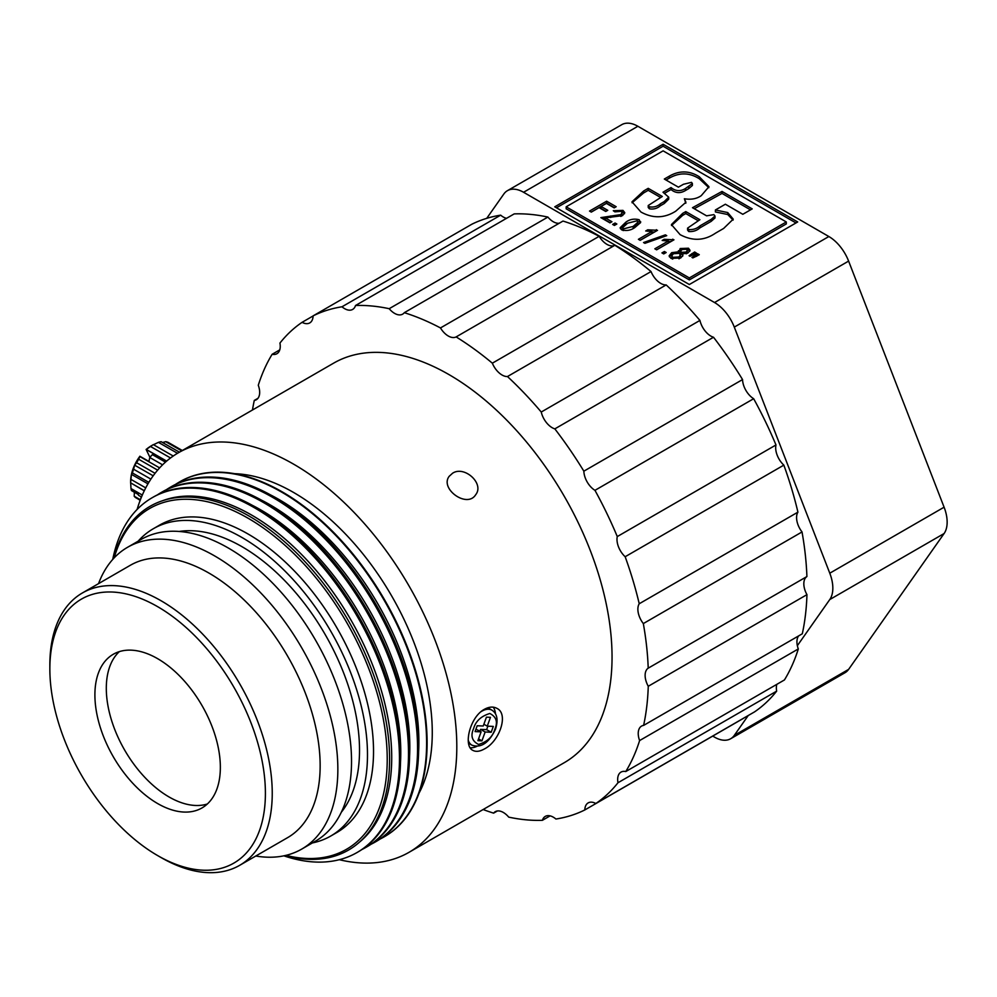 <?xml version="1.0" encoding="UTF-8"?>
<svg xmlns="http://www.w3.org/2000/svg" width="997" height="997" viewBox="0 0 997 997"><rect width="100%" height="100%" fill="white"/><g stroke="black" fill="none" stroke-linecap="round" stroke-linejoin="round"><path stroke-width="1.5" d="M486.723 218.343L503.809 194.041A32.265 18.631 60 0 1 507.436 190.676L621.754 124.675A32.265 18.631 60 0 1 637.881 126.27L828.856 236.526A32.265 18.631 60 0 1 848.609 261.102L944.097 507.199A32.265 18.631 60 0 1 944.097 533.532L848.609 669.386A32.265 18.631 60 0 1 844.982 672.738L730.664 738.74A32.265 18.631 60 0 1 714.537 737.144L712.718 736.098M748.261 715.497L734.291 735.387A32.265 18.631 60 0 1 730.664 738.74M507.436 190.676A32.265 18.631 60 0 1 523.562 192.271L714.537 302.527A32.265 18.631 60 0 1 734.291 327.103L829.778 573.2A32.265 18.631 60 0 1 829.778 599.546L797.351 645.67M689.338 284.519L554.756 206.815L663.105 144.253L797.7 221.957L689.338 284.519M663.105 144.253L663.105 146.235L556.463 207.8M795.992 222.954L663.105 146.235M786.297 223.939L689.338 279.908L566.159 208.797L566.159 206.815L663.105 150.846L786.297 221.957L786.297 223.939M689.338 279.908L689.338 277.939L566.159 206.815M786.297 221.957L689.338 277.939M699.296 176.768L708.967 186.688L701.227 195.686C696.679 198.839 691.071 199.861 684.378 198.764L685.924 202.254L675.704 211.202C664.438 218.318 652.861 218.592 640.959 212.037L631.998 201.805L643.638 190.988L648.212 188.333L662.307 196.471L648.224 205.507L649.396 206.84C653.583 207.526 657.21 206.529 660.251 203.862L664.251 201.544L668.713 197.182L662.98 192.209L671.031 187.561C675.567 191.274 680.378 191.598 685.475 188.52L692.392 183.498L691.507 182.351L683.456 184.271L678.409 187.174L664.314 179.036L669.361 176.133C679.48 170.35 689.463 170.562 699.296 176.768L699.296 178.75L708.855 187.685M692.865 257.911L691.918 257.376L697.501 253.674L699.283 254.696L692.865 257.911M689.999 256.266L689.052 255.718L694.622 252.004L696.392 253.026L689.999 256.266M634.952 227.441C631.113 230.332 626.664 231.142 621.617 229.871L620.134 227.752L625.842 222.181C629.68 219.29 634.142 218.48 639.189 219.751L640.535 222.605L634.952 227.441M640.697 221.808L640.535 222.605M614.401 225.447L612.632 224.425L615.074 223.016L616.856 224.038L614.401 225.447M605.291 217.882L611.959 221.733L609.965 222.879L600.855 217.62L620.757 214.604L622.153 212.81L621.119 211.364L614.85 211.85L613.292 210.703L622.963 210.379L624.783 212.66L622.502 215.651L605.291 217.882L605.291 219.863L610.251 222.717M591.296 212.112L589.526 211.077L606.625 201.207L616.183 206.715L614.189 207.875L606.413 203.388L601.079 206.466L607.746 210.317L605.74 211.464L599.072 207.625L591.296 212.112M657.509 230.319L640.186 240.327L638.404 239.305L651.951 231.478L645.732 230.968L647.738 229.809L657.509 230.319M644.909 243.318L643.539 242.533L665.373 234.856L666.731 235.653L644.909 243.318M673.96 239.816L656.624 249.823L654.842 248.801L668.401 240.975L662.182 240.464L664.176 239.305L673.96 239.816M663.728 253.923L661.958 252.902L664.401 251.493L666.183 252.515L663.728 253.923M678.758 252.976L680.191 248.527L688.491 248.216L690.036 250.334L687.905 253.064L682.397 253.861L682.933 255.269L680.702 257.986L670.969 258.36L669.137 255.868L671.654 252.69L678.758 251.767L678.409 250.721M722.015 191.436L752.212 208.871L742.815 214.293L725.367 204.223L715.397 209.981L727.735 212.56L733.244 219.153L723.61 228.475L715.534 233.148C704.343 240.788 692.541 241.286 680.116 234.644L671.417 224.574L682.646 213.395L685.786 211.576L699.882 219.714L687.581 228.126L688.728 229.547C693.102 229.883 696.841 228.662 699.931 225.883L711.16 219.402L714.986 216.013L713.877 214.629L706.586 215.838L692.491 207.712L722.015 191.436L722.015 193.418L750.504 209.856M685.811 203.238L684.378 198.764M669.361 176.133L669.361 178.102C679.48 172.319 689.463 172.531 699.296 178.75M666.033 180.033L669.361 178.102M685.475 188.52L685.475 190.502L688.765 188.595L692.392 185.467L692.392 183.498M671.031 187.561L671.031 189.542C675.567 193.256 680.378 193.58 685.475 190.502M664.638 193.231L671.031 189.542M649.396 206.84L649.396 208.809C653.583 209.507 657.21 208.51 660.251 205.831L664.251 203.525L668.713 199.163L668.713 197.182M648.224 205.507L648.224 207.476L649.396 208.809M648.212 188.333L648.212 190.315L660.6 197.456M632.086 202.777L643.638 192.957L648.212 190.315M694.834 257.027L694.834 255.207M697.501 253.674L697.576 255.681M696.031 256.503L697.501 255.643M691.955 255.382L691.955 253.55M694.622 252.004L694.685 254.023M693.089 254.858L694.622 253.986M620.371 228.687L625.842 224.163L625.842 222.181M639.189 219.751L639.189 221.72L640.435 222.83M614.339 225.409L615.074 223.016M622.963 210.379L622.963 212.349L624.508 213.707M621.642 211.75L622.963 212.349M621.268 216.249L622.153 212.81M620.757 214.604L620.757 216.436M602.849 218.779L605.291 218.268M591.233 212.074L606.625 203.176L606.625 201.207M601.079 206.466L601.079 208.435L606.026 211.302M606.625 203.176L614.476 207.712M656.362 229.659L656.362 230.992M651.951 232.102L654.73 231.927M647.738 229.809L647.738 231.292M651.951 231.478L651.951 233.46L640.111 240.289M665.373 236.127L665.373 234.856M672.801 239.155L672.801 240.489M668.401 241.586L671.168 241.424M664.176 239.305L664.176 240.775M668.401 240.975L668.401 242.944L656.562 249.786M663.666 253.886L664.401 251.493M671.654 252.69L671.654 254.671L672.9 254.061M669.373 256.827L671.654 254.671M682.397 253.861L682.658 256.241M688.491 248.216L688.491 250.185L689.774 251.344M680.191 248.527L680.191 250.509L681.449 249.911M687.195 249.624L688.491 250.185M678.733 251.73L680.191 250.509M694.248 208.722L722.015 193.418M711.16 219.402L711.16 221.371L714.986 217.994L714.986 216.013M688.728 229.547L688.728 231.516C693.102 231.852 696.841 230.631 699.931 227.852L711.16 221.371M687.581 228.126L687.581 230.095L688.728 231.516M685.786 211.576L685.786 213.557L698.162 220.698M682.646 213.395L682.646 215.377L685.786 213.557M671.504 225.534L682.646 215.377M727.735 212.56L727.735 214.529L733.107 220.1M715.397 209.981L715.397 211.95L727.735 214.529M633.182 228.388L633.182 226.406L623.449 228.874L622.627 227.677L627.624 223.203L637.345 220.736L638.18 223.951L632.908 228.537M622.926 230.432L622.627 227.677M686.123 253.799L686.123 252.029L681.412 252.328L680.627 251.219L682.023 249.524L686.721 249.238L687.469 252.316L686.709 253.624M682.397 254.671L680.627 253.201L680.627 251.219M678.92 258.809L678.92 256.964L672.738 257.338L671.716 255.868L673.436 253.712L679.58 253.325L680.627 256.815L679.431 258.609M672.215 258.933L671.716 255.868M623.449 228.874L623.449 230.569M638.18 221.982L633.182 226.406M681.412 252.328L681.412 254.31M687.469 250.347L686.123 252.029M672.738 257.338L672.738 259.083M680.627 254.846L678.92 256.964M138.172 541.159A177.416 102.429 60 0 1 153.314 528.734A177.416 102.429 60 0 1 242.022 537.52A177.416 102.429 60 0 1 357.935 693.862A177.416 102.429 60 0 1 330.73 836.034A177.416 102.429 60 0 1 312.397 842.939M341.31 812.256A166.163 95.936 -120 0 0 344.95 676.365A166.163 95.936 -120 0 0 242.022 546.705A166.163 95.936 -120 0 0 179.198 531.463M301.767 849.07L315.451 841.169A174.226 100.585 -120 0 0 342.158 701.564A174.226 100.585 -120 0 0 228.338 548.026A174.226 100.585 -120 0 0 141.225 539.402L127.541 547.303A174.226 100.585 60 0 1 214.654 555.927A174.226 100.585 60 0 1 328.474 709.465A174.226 100.585 60 0 1 301.767 849.07A174.226 100.585 60 0 1 255.78 856.024M98.529 583.656A174.226 100.585 60 0 1 127.541 547.303M49.85 668.887L49.85 664.937A157.252 90.789 60 0 1 82.415 592.953L130.32 565.287A157.252 90.789 60 0 1 208.946 573.076A157.252 90.789 60 0 1 311.687 711.659A157.252 90.789 60 0 1 287.572 837.667L239.679 865.321A157.252 90.789 60 0 1 161.04 857.532L157.626 855.563A152.416 87.998 60 0 1 49.85 668.887A152.416 87.998 60 0 1 157.626 606.662A152.416 87.998 60 0 1 265.401 793.338A152.416 87.998 60 0 1 157.626 855.563M82.415 592.953A157.252 90.789 60 0 1 161.04 600.742A157.252 90.789 60 0 1 263.781 739.313A157.252 90.789 60 0 1 239.679 865.321M157.626 658.668A88.721 51.221 -120 0 0 113.272 654.281A88.721 51.221 -120 0 0 113.272 756.723A88.721 51.221 -120 0 0 201.98 807.944A88.721 51.221 -120 0 0 215.576 736.858A88.721 51.221 -120 0 0 157.626 658.668M119.341 651.627A88.721 51.221 -120 0 0 124.675 750.13A88.721 51.221 -120 0 0 207.314 804.006M158.211 525.918A177.429 102.442 60 0 1 159.358 525.232A177.429 102.442 60 0 1 247.667 533.781A177.429 102.442 60 0 1 363.905 690.111A177.429 102.442 60 0 1 336.787 832.545A177.429 102.442 60 0 1 335.615 833.205M114.181 557.859A196.783 113.621 60 0 1 247.617 517.954A196.783 113.621 60 0 1 385.876 736.122A196.783 113.621 60 0 1 285.94 855.364M285.08 855.563A198.465 114.58 -120 0 0 388.394 737.419A198.465 114.58 -120 0 0 248.801 515.898A198.465 114.58 -120 0 0 113.571 558.507M452.538 473.263C464.34 465.25 484.617 483.595 475.706 494.699C467.082 508.806 439.44 488.63 449.223 476.279L452.538 473.263M137.112 509.455A230.656 133.174 60 0 1 178.363 452.788A230.656 133.174 60 0 1 293.168 463.904A230.656 133.174 60 0 1 444.288 667.13A230.656 133.174 60 0 1 409.032 852.31A230.656 133.174 60 0 1 339.316 859.701M409.032 852.31L564.29 762.668A230.656 133.174 -120 0 0 599.533 577.5A230.656 133.174 -120 0 0 448.426 374.274A230.656 133.174 -120 0 0 333.621 363.157L178.363 452.788M484.492 748.897C479.831 751.539 475.955 752.025 472.852 750.355C463.032 746.005 469.874 717.005 484.38 709.316C489.091 706.711 493.278 706.399 496.93 708.381C509.018 714.026 499.385 741.432 484.492 748.897M470.223 747.8A24.19 14.02 119.8 0 0 476.865 746.367M495.509 713.852A24.19 14.02 119.8 0 0 493.228 707.172M743.513 718.251A16.126 9.309 60 0 0 743.5 718.326L584.815 809.95A16.126 9.309 60 0 1 588.155 802.909A16.126 9.309 60 0 1 595.845 803.495L754.542 711.883A282.051 162.847 -120 0 0 776.663 691.133L617.978 782.745A16.126 9.309 60 0 1 621.006 772.102A16.126 9.309 60 0 1 625.755 771.553L784.452 679.942A282.051 162.847 -120 0 0 798.31 648.947L639.613 740.559A16.126 9.309 60 0 1 641.569 726.09A16.126 9.309 60 0 1 643.613 725.405L802.311 633.78A282.051 162.847 -120 0 0 806.959 594.648L648.262 686.272A16.126 9.309 60 0 1 648.212 668.164L806.909 576.553A282.051 162.847 -120 0 0 802.024 531.949L643.327 623.574A16.126 9.309 60 0 1 639.227 603.758L797.924 512.146A282.051 162.847 -120 0 0 783.841 465.125L625.156 556.737A282.051 162.847 60 0 1 639.227 603.758M625.156 556.737A16.126 9.309 60 0 1 617.28 536.573L775.978 444.961A282.051 162.847 -120 0 0 753.657 398.713L594.96 490.337A282.051 162.847 60 0 1 617.28 536.573M594.96 490.337A16.126 9.309 60 0 1 583.856 471.182L742.553 379.57A282.051 162.847 -120 0 0 713.516 337.248L554.831 428.872A282.051 162.847 60 0 1 583.856 471.182M554.831 428.872A16.126 9.309 60 0 1 541.246 412.035L699.931 320.423A282.051 162.847 -120 0 0 666.158 284.918L507.473 376.542A282.051 162.847 60 0 1 541.246 412.035M507.473 376.542A16.126 9.309 60 0 1 492.344 363.182L651.029 271.558A282.051 162.847 -120 0 0 614.825 245.287L456.128 336.911A282.051 162.847 60 0 1 492.344 363.182M456.128 336.911A16.126 9.309 60 0 1 440.475 327.938L599.172 236.314A282.051 162.847 -120 0 0 562.993 221.06L404.296 312.684A282.051 162.847 60 0 1 440.475 327.938M404.296 312.684A16.126 9.309 60 0 1 402.638 314.155A16.126 9.309 60 0 1 389.191 308.696L547.889 217.072A282.051 162.847 -120 0 0 514.203 213.894L355.518 305.506A282.051 162.847 60 0 1 389.191 308.696M355.518 305.506A16.126 9.309 60 0 1 352.639 309.431A16.126 9.309 60 0 1 341.983 306.789L500.668 215.165A282.051 162.847 -120 0 0 471.78 224.263L313.095 315.875A282.051 162.847 60 0 1 341.983 306.789M313.095 315.875A16.126 9.309 60 0 1 309.755 322.916A16.126 9.309 60 0 1 302.066 322.33L313.095 315.962M252.465 410.016A282.051 162.847 60 0 1 254.285 400.433A16.126 9.309 60 0 0 256.329 399.735A16.126 9.309 60 0 0 258.285 385.266A282.051 162.847 60 0 1 272.156 354.271A16.126 9.309 60 0 0 276.904 353.723A16.126 9.309 60 0 0 279.933 343.08A282.051 162.847 60 0 1 302.066 322.33M497.378 810.972L493.602 813.141A282.051 162.847 60 0 1 483.121 809.527M493.602 813.141A16.126 9.309 60 0 1 495.272 811.67A16.126 9.309 60 0 1 508.719 817.129A282.051 162.847 60 0 0 542.393 820.319A16.126 9.309 60 0 1 545.272 816.406A16.126 9.309 60 0 1 555.927 819.036A282.051 162.847 60 0 0 584.815 809.95M617.978 782.745A282.051 162.847 60 0 1 595.845 803.495M639.613 740.559A282.051 162.847 60 0 1 625.755 771.553M648.262 686.272A282.051 162.847 60 0 1 643.613 725.405M643.327 623.574A282.051 162.847 60 0 1 648.212 668.164M419.064 793.114A195.985 113.147 -120 0 0 293.243 492.269A195.985 113.147 -120 0 0 234.644 473.687M359.693 841.954A197.929 114.269 -120 0 0 378.274 680.677A197.929 114.269 -120 0 0 251.319 514.888A197.929 114.269 -120 0 0 162.673 500.693M272.156 354.271L279.758 349.872M254.285 400.433L257.961 398.314M550.095 815.87L542.393 820.319M283.858 855.825A204.859 118.269 -120 0 0 357.026 852.535A204.859 118.269 -120 0 0 388.344 688.067A204.859 118.269 -120 0 0 254.135 507.585A204.859 118.269 -120 0 0 152.18 497.715A204.859 118.269 -120 0 0 112.736 559.429M806.909 576.553A16.126 9.309 -120 0 0 806.959 594.648M797.924 512.146A16.126 9.309 -120 0 0 802.024 531.949M798.31 648.947A16.126 9.309 60 0 1 798.647 635.899M776.663 691.133A16.126 9.309 60 0 1 776.837 684.328M506.501 218.331A16.126 9.309 60 0 1 500.668 215.165M559.217 223.241A16.126 9.309 60 0 1 547.889 217.072M614.825 245.287A16.126 9.309 60 0 1 599.172 236.314M666.158 284.918A16.126 9.309 60 0 1 651.029 271.558M713.516 337.248A16.126 9.309 60 0 1 699.931 320.423M753.657 398.713A16.126 9.309 60 0 1 742.553 379.57M783.841 465.125A16.126 9.309 60 0 1 775.978 444.961M384.443 836.707A204.859 118.269 -120 0 0 384.692 836.558A204.859 118.269 -120 0 0 415.998 672.103A204.859 118.269 -120 0 0 281.79 491.621A204.859 118.269 -120 0 0 179.834 481.738A204.859 118.269 -120 0 0 179.585 481.887M357.026 852.535L358.135 851.887A204.859 118.269 -120 0 0 389.441 687.432A204.859 118.269 -120 0 0 255.232 506.95A204.859 118.269 -120 0 0 153.276 497.079L152.18 497.715M175.435 484.455A204.859 118.269 60 0 1 179.335 482.037A204.859 118.269 60 0 1 281.291 491.907A204.859 118.269 60 0 1 415.5 672.389A204.859 118.269 60 0 1 384.194 836.844A204.859 118.269 60 0 1 380.131 839.013M270.386 494.836A197.929 114.269 60 0 1 278.475 499.21A197.929 114.269 60 0 1 418.628 751.601M400.52 762.057A197.929 114.269 -120 0 0 260.367 509.666A197.929 114.269 -120 0 0 252.278 505.292M362.023 849.469A204.859 118.269 -120 0 0 366.086 847.3A204.859 118.269 -120 0 0 397.392 682.845A204.859 118.269 -120 0 0 263.183 502.363A204.859 118.269 -120 0 0 161.227 492.481A204.859 118.269 -120 0 0 157.327 494.911M166.387 489.689A204.859 118.269 60 0 1 170.288 487.259L171.384 486.623A204.859 118.269 60 0 1 273.34 496.494A204.859 118.269 60 0 1 407.549 676.988A204.859 118.269 60 0 1 376.243 841.443L375.134 842.079A204.859 118.269 60 0 1 371.083 844.235M366.086 847.3L367.183 846.665A204.859 118.269 -120 0 0 398.501 682.21A204.859 118.269 -120 0 0 264.292 501.728A204.859 118.269 -120 0 0 162.337 491.845L161.227 492.481M170.288 487.259A204.859 118.269 60 0 1 272.231 497.129A204.859 118.269 60 0 1 406.44 677.624A204.859 118.269 60 0 1 375.134 842.079M261.326 500.058A197.929 114.269 60 0 1 269.427 504.432A197.929 114.269 60 0 1 409.568 756.823M487.707 707.808A20.164 11.677 -60.2 0 1 488.53 708.206L491.945 710.176A20.164 11.677 -60.2 0 0 481.053 711.671M491.185 732.259L485.14 731.997L481.937 740.846L477.899 740.671L481.115 731.835L475.071 731.586L477.189 725.754L483.233 726.003L486.436 717.155L490.474 717.329L487.259 726.165L493.303 726.414L491.185 732.259L486.623 729.642L487.869 726.19M479.931 731.162L480.579 729.38L485.14 731.997M481.937 740.846L478.548 738.902M480.579 729.38L486.623 729.642M483.869 724.221L487.259 726.165M475.93 729.193L481.115 731.835M182.326 450.507L168.032 442.319A32.265 18.681 119.8 0 0 165.726 441.683L181.716 450.856M162.548 442.506L165.726 441.683M179.423 452.177L161.153 441.696A32.265 18.681 -60.2 0 0 158.423 442.356L177.503 453.299M153.376 444.774L158.423 442.356M173.241 456.028L153.351 444.625A32.265 18.681 -60.2 0 0 153.214 444.699A32.265 18.681 -60.2 0 0 150.497 446.482L170.537 457.972M150.497 446.482L146.21 449.46A29.038 16.812 -60.2 0 1 150.958 446.02L153.214 444.699M166.649 461.1L146.31 449.435M165.452 462.134L152.391 454.644L155.183 454.644L146.11 449.435L149.924 457.324M152.391 454.644A32.265 18.681 119.8 0 0 149.787 457.486L162.586 464.826M139.854 456.227L148.927 461.437L149.787 457.486M140.702 498.949L141.163 496.83M142.309 495.06L130.993 488.567A32.265 18.681 119.8 0 0 131.43 490.549L138.271 494.475A32.265 18.681 119.8 0 0 138.521 495.31L141.487 497.017M140.39 499.771L134.196 496.219L134.371 492.231M159.632 467.892L139.792 456.514M130.993 488.567L130.657 482.872L144.316 490.698M130.632 482.909L130.632 481.464A29.038 16.812 -60.2 0 1 131.442 474.373A29.038 16.812 -60.2 0 1 134.595 465.15A29.038 16.812 -60.2 0 1 139.804 456.377L138.708 459.268L157.638 470.135M134.196 496.219A32.265 18.681 119.8 0 0 135.318 497.441L140.203 500.245M150.883 479.121L133.635 469.238L134.595 465.15L136.651 462.745A32.265 18.681 -60.2 0 1 138.708 459.268M145.736 487.882L130.956 479.407L131.442 474.373L132.377 472.927L148.84 482.361M133.635 469.238A32.265 18.681 119.8 0 0 132.377 472.927M144.266 490.811L130.657 482.872A32.265 18.681 119.8 0 1 130.956 479.407M140.141 500.419L138.695 499.372M136.651 462.745L155.058 473.301M153.177 475.806L134.595 465.15M147.967 483.844L131.442 474.373M848.609 669.386L734.291 735.387M944.097 533.532L829.778 599.546M944.097 507.199L829.778 573.2M848.609 261.102L734.291 327.103M828.856 236.526L714.537 302.527M637.881 126.27L523.562 192.271M688.765 186.613L688.765 188.595M664.251 201.544L664.251 203.525M660.251 203.862L660.251 205.831M643.638 190.988L643.638 192.957M610.712 215.988L610.712 217.496M699.931 225.883L699.931 227.852M468.553 743.239L471.88 745.158A20.164 11.677 -60.2 0 1 468.241 740.173M494.774 729.405C492.717 736.746 487.321 741.768 478.585 744.447C472.017 741.132 470.36 735.823 473.625 728.533C475.669 721.192 481.077 716.182 489.814 713.491C496.381 716.818 498.026 722.115 494.774 729.405M330.73 836.034L337.946 831.872M153.314 528.734L160.529 524.572M471.88 745.158C480.978 748.323 488.854 743.014 495.521 729.206C498.375 719.921 497.191 713.578 491.945 710.176"/></g></svg>
